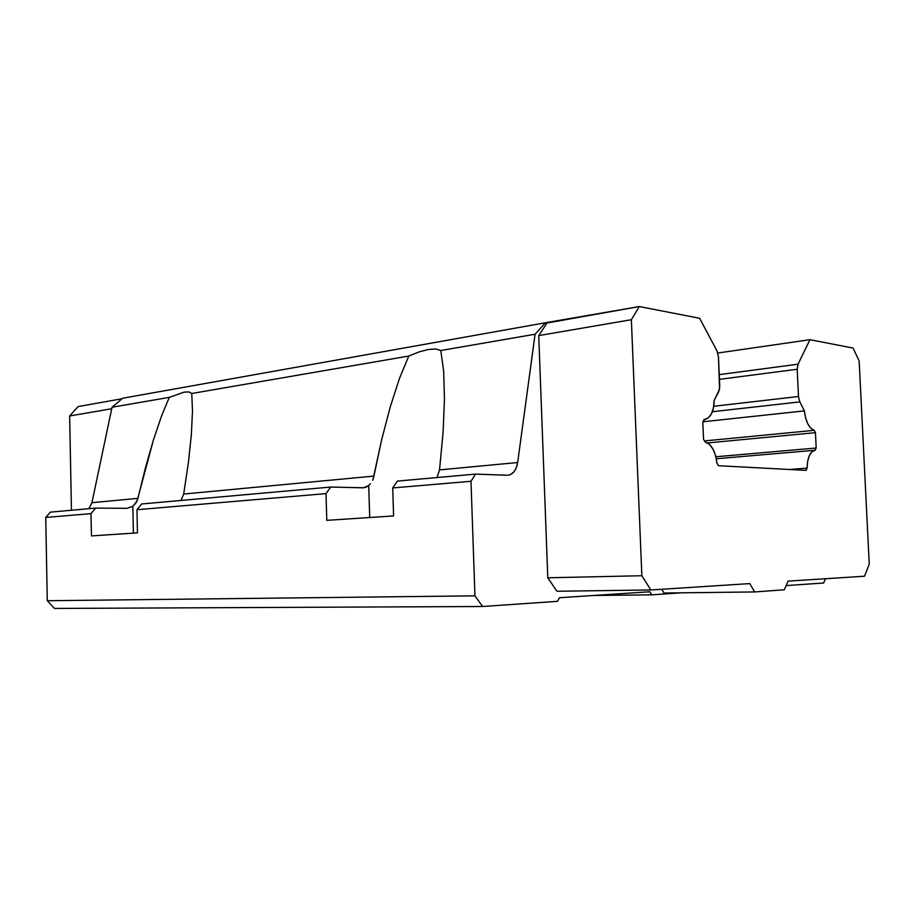 <?xml version="1.0" encoding="UTF-8"?>
<svg xmlns="http://www.w3.org/2000/svg" width="915" height="915" viewBox="0 0 915 915"><rect width="100%" height="100%" fill="white"/><g stroke="black" fill="none" stroke-linecap="round" stroke-linejoin="round"><path stroke-width="1.37" d="M141.642 503.971L330.727 487.055L362.683 487.809L365.851 487.26L368.722 485.533L363.701 487.764L330.727 487.055L141.642 503.971L136.953 509.712L326.003 493.62L330.727 487.055L326.003 493.62L136.953 509.712L137.456 532.873L91.443 535.916L137.456 532.873L136.953 509.712L141.642 503.971M370.449 483.738L368.722 485.533L369.706 517.513L368.722 485.533L370.449 483.738M372.588 480.261L373.126 478.934L372.588 480.261M815.174 450.249L811.96 451.758L809.34 455.601L807.648 461.286L807.11 468.114L789.29 469.487L807.11 468.114L806.081 470.379L718.412 465.712L716.948 463.093L715.564 455.476L712.899 448.922L709.251 444.198L705.065 441.934L703.543 439.234L702.8 422.009L704.047 419.63L708.084 418.086L711.367 413.969L713.483 407.793L714.18 400.358L719.556 389.195L718.447 356.644L716.925 350.754L699.598 318.271L639.322 306.559L545.432 322.755L535.081 334.238L440.79 350.514L435.734 348.992L428.38 349.461L419.207 351.863L408.788 356.038L191.773 393.484L189.096 391.94L184.224 392.112L169.286 397.373L112.053 407.244L91.923 502.69L88.984 508.683L91.923 502.69L137.925 498.355L145.451 467.748L153.446 439.898L161.509 416.073L169.286 397.373L184.224 392.112L189.096 391.94L191.773 393.484L192.493 411.167L191.349 434.579L188.376 462.658L183.686 494.043L180.976 500.459L183.686 494.043L373.903 476.086L373.126 478.934L381.658 439.726L390.328 406.637L399.512 378.33L408.788 356.038L191.773 393.484L192.493 411.167L191.349 434.579L188.376 462.658L183.686 494.043L373.903 476.086L381.658 439.726L390.328 406.637L399.512 378.33L408.788 356.038L419.207 351.863L428.38 349.461L435.734 348.992L440.79 350.514L443.672 371.318L444.461 399.043L443.077 432.44L439.52 469.898L437.015 477.55L439.52 469.898L517.661 462.532C516.369 470.047 513.201 474.267 508.122 475.217L510.776 474.428L513.956 471.831L516.323 467.714L517.661 462.532L535.081 334.238L440.79 350.514L443.672 371.318L444.461 399.043L443.077 432.44L439.52 469.898L517.661 462.532L535.081 334.238L545.432 322.755L122.702 398.231L112.053 407.244L91.923 502.69L137.925 498.355L136.003 502.918L132.835 506.338L133.407 533.136L132.835 506.338L126.888 508.317L132.835 506.338L137.159 500.757L153.446 439.898L161.509 416.073L169.286 397.373L112.053 407.244L122.702 398.231L545.432 322.755L546.987 323.018L538.741 335.588L547.799 577.788L556.915 591.25L650.839 589.969L749.785 583.598L754.623 591.948L784.315 589.775L788.067 581.139L864.503 576.221L869.25 564.166L859.151 360.91L853.077 348.066L859.151 360.91L869.25 564.166L864.503 576.221L788.067 581.139L784.315 589.775L754.623 591.948L664.038 593.023L754.623 591.948L749.785 583.598L650.839 589.969L556.915 591.25L547.799 577.788L641.861 575.729L650.839 589.969L641.861 575.729L547.799 577.788L538.741 335.588L546.987 323.018L639.322 306.559L631.361 319.712L538.741 335.588L631.361 319.712L641.861 575.729L631.361 319.712L639.322 306.559L699.598 318.271L716.925 350.754L718.447 356.644L719.75 386.153L718.744 391.689L714.18 400.358C713.826 411.59 710.623 417.995 704.584 419.596L702.8 422.009L703.543 439.234L705.065 441.934C711.527 444.244 715.484 451.289 716.948 463.093L718.412 465.712L806.081 470.379L807.11 468.114C807.407 457.5 810.072 451.553 815.105 450.249L816.18 448.018L715.907 456.757L816.18 448.018L815.448 432.658L814.259 430.325L704.493 440.927L814.259 430.325C808.997 428.22 805.703 421.735 804.388 410.892L702.914 421.781L804.388 410.892L799.813 401.891L798.498 396.504L713.757 406.271L798.498 396.504L797.205 369.26L798.029 364.193L719.236 374.635L798.029 364.193L809.947 339.694L717.84 353.007L809.947 339.694L853.077 348.066L809.947 339.694L798.029 364.193L797.205 369.26L719.453 379.359L797.205 369.26L798.498 396.504L799.813 401.891L712.362 411.727L799.813 401.891L804.388 410.892L805.577 417.869L807.831 423.92L810.862 428.254L814.259 430.325L815.448 432.658L707.558 442.94L815.448 432.658L816.18 448.018L815.174 450.249L716.342 458.747L815.105 450.249M593.629 595.471L651.743 594.842L649.799 591.765L559.5 597.724L557.498 601.338L482.617 606.496L54.5 608.441L482.617 606.496L474.954 595.848L47.271 600.72L54.5 608.441L47.271 600.72L474.954 595.848L470.985 481.279L475.583 474.096L397.385 481.096L392.707 487.947L393.587 515.934L326.781 520.349L326.003 493.62L326.781 520.349L393.587 515.934L392.707 487.947L470.985 481.279L392.707 487.947L397.385 481.096L475.583 474.096L507.127 475.24L475.583 474.096L470.985 481.279L474.954 595.848L482.617 606.496L557.498 601.338L559.5 597.724L649.799 591.765L651.743 594.842L593.629 595.471M91.443 535.916L90.997 513.624L95.663 508.088L126.888 508.317L95.663 508.088L50.371 512.137L45.75 517.467L90.997 513.624L95.663 508.088L50.371 512.137L45.75 517.467L47.271 600.72L45.75 517.467L90.997 513.624L91.443 535.916M825.399 578.738L823.637 583.004L786.134 585.589L823.637 583.004L825.399 578.738M681.16 592.817L651.743 594.842L681.16 592.817M661.705 589.271L664.038 593.023L661.705 589.271M111.733 408.753L69.643 415.97L71.45 510.25L69.643 415.97L111.733 408.753M122.107 398.734L78.141 406.569L69.643 415.97L78.141 406.569L122.107 398.734"/></g></svg>
